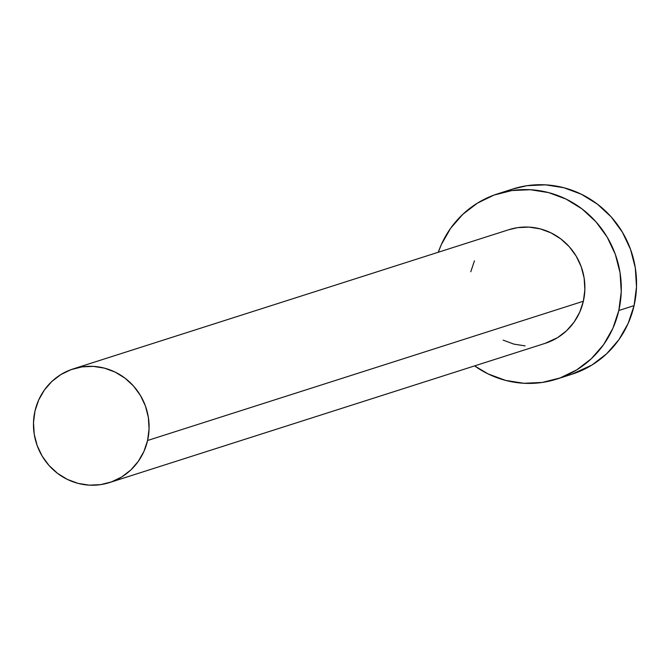 <?xml version="1.0" encoding="UTF-8"?>
<svg xmlns="http://www.w3.org/2000/svg" width="670" height="670" viewBox="0 0 670 670"><rect width="100%" height="100%" fill="white"/><g stroke="black" fill="none" stroke-linecap="round" stroke-linejoin="round"><path stroke-width="1" d="M508.756 229.726L517.734 227.624L529.04 227.113L540.28 228.88L551.008 232.867L560.815 238.905L569.324 246.778L576.217 256.175L581.217 266.744L584.139 278.067L584.868 289.708L583.369 301.232A59.655 57.628 -107.7 0 0 566.1 243.428A59.655 57.628 -107.7 0 0 508.924 229.676L73.122 368.935A59.655 57.628 72.3 0 1 130.307 382.696A59.655 57.628 72.3 0 1 147.576 440.5L583.369 301.232L579.718 312.195L574.039 322.161L566.552 330.762L557.549 337.663L545.062 343.383M109.445 482.593L545.238 343.325A59.655 57.628 -107.7 0 0 583.369 301.232L147.576 440.5A59.655 57.628 72.3 0 1 109.445 482.593A59.655 57.628 72.3 0 1 52.268 468.841A59.655 57.628 72.3 0 1 34.991 411.028A59.655 57.628 72.3 0 1 73.122 368.935M556.678 379.111L571.929 374.237A97.225 93.909 -107.7 0 0 634.071 305.637A97.225 93.909 -107.7 0 0 605.923 211.435A97.225 93.909 -107.7 0 0 512.743 189.015L497.483 193.89A97.225 93.909 72.3 0 1 590.664 216.309A97.225 93.909 72.3 0 1 618.812 310.512L634.071 305.637L618.812 310.512A97.225 93.909 72.3 0 1 556.678 379.111A97.225 93.909 72.3 0 1 474.611 365.895L488.095 373.91L505.574 380.401L523.881 383.282L542.315 382.436L560.162 377.913L576.736 369.873L591.409 358.634L603.603 344.623L612.857 328.375L618.812 310.512L621.249 291.735L620.06 272.757L615.303 254.298L607.154 237.088L595.923 221.77L582.054 208.94L566.066 199.09L548.588 192.6L530.28 189.719L511.846 190.556L493.999 195.087L477.425 203.127L462.752 214.367L450.558 228.378L441.304 244.625L438.289 252.247A97.225 93.909 72.3 0 1 497.483 193.89M525.121 345.887L513.882 344.12L503.153 340.134M470.792 271.76L474.444 260.806M571.636 374.329L591.995 364.999L606.66 353.76L618.854 339.749L628.108 323.493L634.071 305.637L636.5 286.861L635.311 267.883L630.554 249.424L622.405 232.214L611.182 216.896L597.305 204.065L581.326 194.216L563.839 187.726L545.531 184.845L527.097 185.682L512.475 189.099M34.991 411.028L33.5 422.552L34.229 434.202L37.151 445.525L42.151 456.086L49.036 465.491L57.553 473.363L67.36 479.402L78.088 483.388L89.319 485.155L100.634 484.636L111.589 481.864L121.756 476.931L130.759 470.03L138.238 461.429L143.916 451.463L147.576 440.5L149.067 428.976L148.338 417.326L145.423 406.003L140.424 395.442L133.531 386.046L125.022 378.173L115.207 372.126L104.478 368.148L93.247 366.381L81.933 366.892L70.987 369.673L60.811 374.605L51.808 381.498L44.329 390.099L38.651 400.074L34.991 411.028"/></g></svg>

